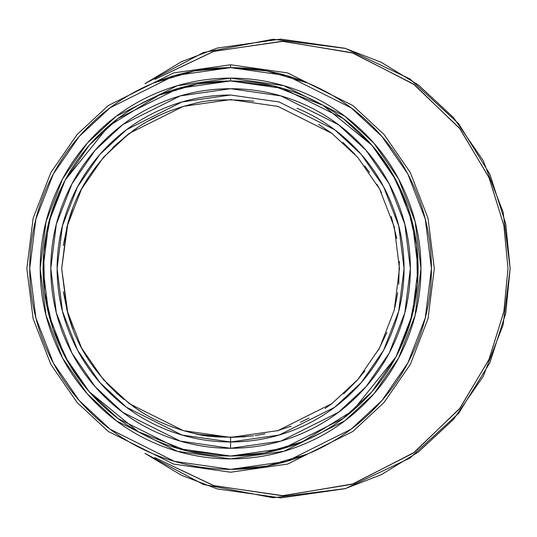 <?xml version="1.0" encoding="UTF-8"?>
<svg xmlns="http://www.w3.org/2000/svg" width="537" height="537" viewBox="0 0 537 537"><rect width="100%" height="100%" fill="white"/><g stroke="black" fill="none" stroke-linecap="round" stroke-linejoin="round"><path stroke-width="0.81" d="M144.916 453.342L203.335 484.434L273.152 497.765L345.479 488.576L409.805 458.155L458.665 413.315L489.932 362.656L505.773 313.078L510.15 268.5L505.773 223.922L489.932 174.344L458.665 123.685L409.805 78.845L345.479 48.424L273.152 39.235L203.335 52.566L144.916 83.658L181.593 61.648L217.384 48.035L280.757 39.107L344.989 48.283L381.277 62.305L418.39 84.987L453.59 117.67L483.166 160.55L503.088 212.034L510.15 268.5L503.088 324.966L483.166 376.45L453.59 419.33L418.39 452.013L381.277 474.695L344.989 488.717L280.757 497.893L217.384 488.965L181.593 475.352L144.916 453.342L181.593 475.352L217.384 488.965L280.757 497.893M154.696 457.571L214.109 485.75L283.308 495.725L353.319 483.844L414.396 452.295L460.169 407.966L489.247 358.897L503.941 311.259L508.002 268.5L503.941 225.741L489.247 178.103L460.169 129.034L414.396 84.705L353.319 53.156L283.308 41.275L214.109 51.25L154.696 79.429L213.491 51.445L282.147 41.262L351.95 52.7L413.222 83.859L459.404 128.054L488.898 177.304L503.854 225.305L508.002 268.5L503.854 311.695L488.898 359.696L459.404 408.946L413.222 453.141L351.95 484.3L282.147 495.738L213.491 485.555L154.696 457.571M307.446 82.926L266.62 70.897L230.581 67.642C257.216 67.642 282.838 72.737 307.446 82.926C332.054 93.123 353.776 107.635 372.611 126.47C391.446 145.305 405.959 167.027 416.148 191.635C426.344 216.243 431.439 241.865 431.439 268.5C431.439 295.135 426.344 320.757 416.148 345.365C405.959 369.973 391.446 391.695 372.611 410.53C353.776 429.365 332.054 443.877 307.446 454.074C282.838 464.263 257.216 469.358 230.581 469.358C203.946 469.358 178.318 464.263 153.71 454.074C129.102 443.877 107.38 429.365 88.551 410.53C69.716 391.695 55.197 369.973 45.007 345.365C34.811 320.757 29.716 295.135 29.716 268.5C29.716 241.865 34.811 216.243 45.007 191.635C55.197 167.027 69.716 145.305 88.551 126.47C107.38 107.635 129.102 93.123 153.71 82.926C178.318 72.737 203.946 67.642 230.581 67.642L194.535 70.897L153.71 82.926M302.412 441.723L352.749 410.771L395.89 357.031L410.208 322.354L417.43 284.382L416.678 245.402L408.039 207.893L392.567 174.028L371.966 145.305L322.959 105.306L273.642 85.98L230.581 80.973L230.581 78.107C205.329 78.107 181.043 82.933 157.717 92.599C134.391 102.258 113.804 116.019 95.948 133.867C78.093 151.723 64.339 172.31 54.673 195.636C45.014 218.962 40.181 243.254 40.181 268.5C40.181 293.746 45.014 318.038 54.673 341.364C64.339 364.69 78.093 385.277 95.948 403.133C113.804 420.981 134.391 434.742 157.717 444.401C181.043 454.067 205.329 458.893 230.581 458.893C255.827 458.893 280.113 454.067 303.439 444.401C326.764 434.742 347.358 420.981 365.207 403.133C383.062 385.277 396.816 364.69 406.482 341.364C416.141 318.038 420.974 293.746 420.974 268.5C420.974 243.254 416.141 218.962 406.482 195.636C396.816 172.31 383.062 151.723 365.207 133.867C347.358 116.019 326.764 102.258 303.439 92.599C280.113 82.933 255.827 78.107 230.581 78.107L283.892 85.719L344.814 116.187L374.027 143.312L398.575 178.902L415.114 221.633L420.974 268.5L415.114 315.367L398.575 358.098L374.027 393.688L344.814 420.813L283.892 451.281L230.581 458.893L177.27 451.281L116.341 420.813L87.128 393.688L62.581 358.098L46.041 315.367L40.181 268.5L46.041 221.633L62.581 178.902L87.128 143.312L116.341 116.187L177.27 85.719L230.581 78.107L230.581 80.973C205.711 80.973 181.788 85.732 158.818 95.244C135.841 104.762 115.562 118.315 97.976 135.895C80.396 153.481 66.843 173.76 57.325 196.737C47.806 219.714 43.054 243.63 43.054 268.5C43.054 293.37 47.806 317.286 57.325 340.263C66.843 363.24 80.396 383.519 97.976 401.105C115.562 418.685 135.841 432.238 158.818 441.756C181.788 451.268 205.711 456.027 230.581 456.027C255.444 456.027 279.368 451.268 302.344 441.756C325.315 432.238 345.6 418.685 363.18 401.105C380.767 383.519 394.312 363.24 403.831 340.263C413.349 317.286 418.108 293.37 418.108 268.5C418.108 243.63 413.349 219.714 403.831 196.737C394.312 173.76 380.767 153.481 363.18 135.895C345.6 118.315 325.315 104.762 302.344 95.244C279.368 85.732 255.444 80.973 230.581 80.973L196.925 84.014L158.818 95.244M230.581 64.769L287.624 72.918L352.816 105.514L384.076 134.539L410.342 172.625L428.036 218.351L434.305 268.5L428.036 318.649L410.342 364.375L384.076 402.461L352.816 431.486L287.624 464.082L230.581 472.231L173.532 464.082L108.34 431.486L77.086 402.461L50.82 364.375L33.119 318.649L26.85 268.5L33.119 218.351L50.82 172.625L77.086 134.539L108.34 105.514L173.532 72.918L230.581 64.769L173.532 72.918L108.34 105.514L77.086 134.539L50.82 172.625L33.119 218.351L26.85 268.5L33.119 318.649L50.82 364.375L77.086 402.461L108.34 431.486L173.532 464.082L230.581 472.231L287.624 464.082L352.816 431.486L384.076 402.461L410.342 364.375L428.036 318.649L434.305 268.5L428.036 218.351L410.342 172.625L384.076 134.539L352.816 105.514L287.624 72.918L230.581 64.769L230.581 67.642L286.818 75.67L351.097 107.809L381.914 136.425L407.811 173.975L425.257 219.056L431.439 268.5L425.257 317.944L407.811 363.025L381.914 400.575L351.097 429.191L286.818 461.33L230.581 469.358L174.337 461.33L110.065 429.191L79.248 400.575L53.351 363.025L35.898 317.944L29.716 268.5L35.898 219.056L53.351 173.975L79.248 136.425L110.065 107.809L174.337 75.67L230.581 67.642L230.581 64.769M199.402 434.487L230.574 437.387L230.581 448.288C206.738 448.288 183.802 443.723 161.778 434.601C139.754 425.479 120.308 412.483 103.453 395.628C86.591 378.773 73.603 359.327 64.48 337.303C55.351 315.273 50.793 292.343 50.793 268.5C50.793 244.657 55.351 221.727 64.48 199.697C73.603 177.673 86.591 158.227 103.453 141.372C120.308 124.517 139.754 111.521 161.778 102.399C183.802 93.277 206.738 88.712 230.581 88.712C254.417 88.712 277.354 93.277 299.377 102.399C321.408 111.521 340.847 124.517 357.709 141.372C374.564 158.227 387.553 177.673 396.682 199.697C405.804 221.727 410.362 244.657 410.362 268.5C410.362 292.343 405.804 315.273 396.682 337.303C387.553 359.327 374.564 378.773 357.709 395.628C340.847 412.483 321.408 425.479 299.377 434.601C277.354 443.723 254.417 448.288 230.581 448.288L180.237 441.092L122.705 412.329L95.123 386.714L71.945 353.104L56.325 312.756L50.793 268.5L56.325 224.244L71.945 183.896L95.123 150.286L122.705 124.671L180.237 95.908L230.581 88.712L280.918 95.908L338.451 124.671L366.033 150.286L389.211 183.896L404.831 224.244L410.362 268.5L404.831 312.756L389.211 353.104L366.033 386.714L338.451 412.329L280.918 441.092L230.581 448.288L230.581 437.387L245.899 436.695M158.744 95.277L108.414 126.229L65.266 179.969L50.948 214.646L43.725 252.618L44.477 291.598L53.116 329.107L68.588 362.972L89.189 391.695L138.197 431.694L187.514 451.02L230.581 456.027L178.069 448.529L118.059 418.524L89.29 391.809L65.111 356.749L48.82 314.662L43.054 268.5L48.82 222.338L65.111 180.251L89.29 145.191L118.059 118.476L178.069 88.471L230.581 80.973L283.086 88.471L343.096 118.476L371.866 145.191L396.044 180.251L412.335 222.338L418.108 268.5L412.335 314.662L396.044 356.749L371.866 391.809L343.096 418.524L283.086 448.529L230.581 456.027L264.231 452.986L302.344 441.756M230.561 469.358L266.62 466.103L307.446 454.074M144.916 83.658L181.593 61.648L217.384 48.035L280.757 39.107M63.299 291.772L67.823 313.595M253.571 435.816C227.158 438.179 207.201 437.34 193.709 433.319C172.176 428.123 153.71 420.337 138.304 409.953C101.439 383.807 77.979 351.816 67.931 313.977L73.052 329.409M82.537 349.782L87.034 357.488M106.574 383.156L116.663 393.185L123.852 399.394M133.351 406.596L142.829 412.805M194.025 433.386L199.24 434.46M255.156 435.594L264.922 433.862M276.924 430.909L291.222 426.13M300.304 422.324L309.111 418.021M325.1 408.462L331.799 403.696M343.7 393.903L357.239 380.216M357.669 379.726L364.865 370.926M378.491 350.023L386.935 332.349M394.93 307.392L397.722 292.712M398.729 284.315L399.32 261.358M396.796 238.556L391.292 216.586M381.505 192.702L376.974 184.292M369.483 172.437L364.69 165.852M354.984 154.273L342.875 142.352M331.604 133.156L319.267 124.772M319.153 124.698L318.595 124.362M230.581 99.614L277.871 106.366L331.913 133.391L357.823 157.448L379.599 189.024L394.272 226.929L399.468 268.5L394.272 310.071L379.599 347.976L357.823 379.552L331.913 403.609L277.871 430.634L230.581 437.387L183.292 430.634L129.242 403.609L103.332 379.552L81.557 347.976L66.883 310.071L61.688 268.5L66.883 226.929L81.557 189.024L103.332 157.448L129.242 133.391L183.292 106.366L230.581 99.614M160.878 114.663L148.494 120.899M138.177 127.128L132.021 131.35M128.846 133.686L112.938 147.319M72.696 208.524L67.931 223.023L63.265 245.503M230.581 437.387L277.871 430.634L331.913 403.609L357.823 379.552L379.599 347.976L394.272 310.071L399.468 268.5L394.272 226.929L379.599 189.024L357.823 157.448L331.913 133.391L277.871 106.366L230.581 99.614L183.292 106.366L129.242 133.391L103.332 157.448L81.557 189.024L66.883 226.929L61.688 268.5L66.883 310.071L81.557 347.976L103.332 379.552L129.242 403.609L183.292 430.634L230.581 437.387M67.931 223.023C77.993 185.131 101.493 153.112 138.439 126.96C153.864 116.589 172.35 108.816 193.904 103.641C207.356 99.634 227.326 98.821 253.806 101.218M61.688 268.5L67.91 223.077M67.91 313.923L61.688 268.54M296.968 108.226C318.219 117.032 336.981 129.565 353.245 145.836C369.51 162.1 382.049 180.862 390.849 202.113C399.656 223.365 404.059 245.496 404.059 268.5C404.059 291.504 399.656 313.635 390.849 334.887C382.049 356.138 369.51 374.9 353.245 391.164C336.981 407.435 318.219 419.968 296.968 428.774C275.709 437.574 253.585 441.978 230.581 441.978C207.577 441.978 185.446 437.574 164.194 428.774C142.936 419.968 124.181 407.435 107.91 391.164C91.646 374.9 79.107 356.138 70.307 334.887C61.5 313.635 57.103 291.504 57.103 268.5C57.103 245.496 61.5 223.365 70.307 202.113C79.107 180.862 91.646 162.1 107.91 145.836C124.181 129.565 142.936 117.032 164.194 108.226C185.446 99.426 207.577 95.022 230.581 95.022M230.581 441.978L279.153 435.037L334.665 407.281L361.28 382.566L383.646 350.137L398.716 311.205L404.059 268.5L398.716 225.795L383.646 186.863L361.28 154.434L334.665 129.719L279.153 101.963L230.581 95.022L182.003 101.963L126.49 129.719L99.875 154.434L77.509 186.863L62.44 225.795L57.103 268.5L62.44 311.205L77.509 350.137L99.875 382.566L126.49 407.281L182.003 435.037L230.581 441.978"/></g></svg>
